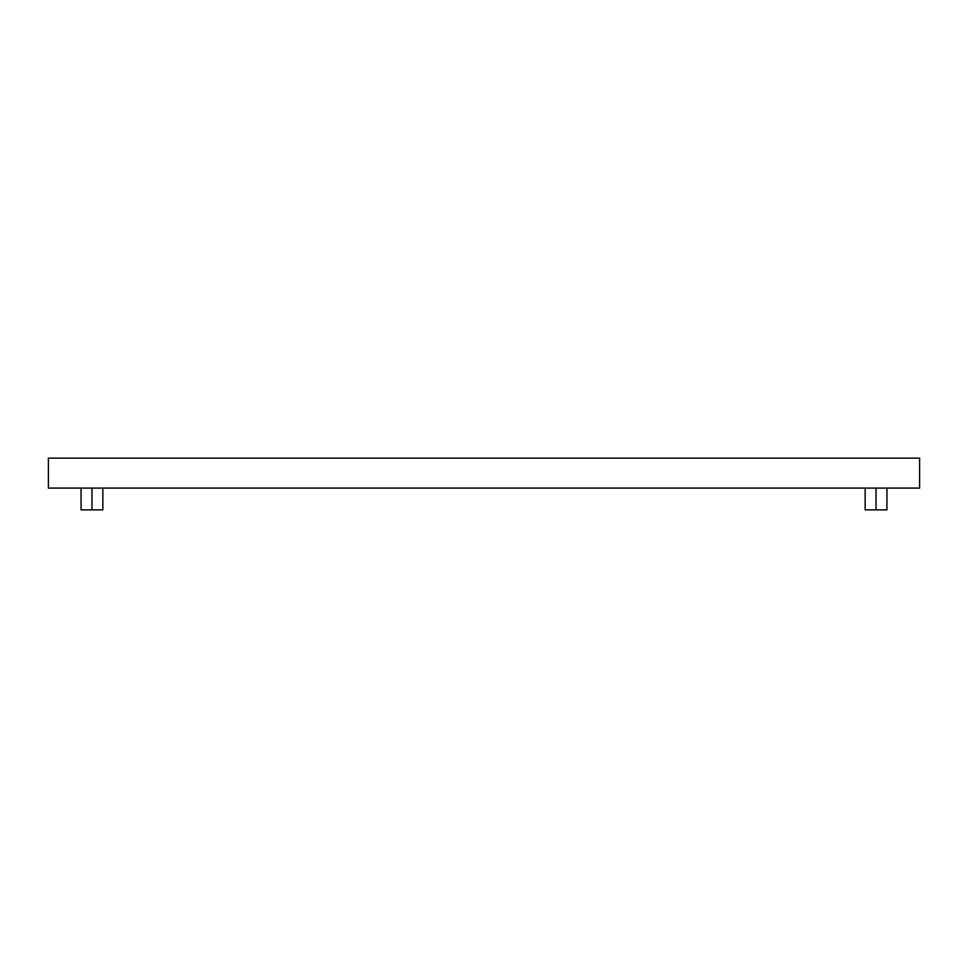 <?xml version="1.0" encoding="UTF-8"?>
<svg xmlns="http://www.w3.org/2000/svg" width="968" height="968" viewBox="0 0 968 968"><rect width="100%" height="100%" fill="white"/><g stroke="black" fill="none" stroke-linecap="round" stroke-linejoin="round"><path stroke-width="1.45" d="M876.04 488.09L876.04 509.87L886.93 509.87L876.04 509.87L876.04 488.09M91.96 488.09L91.96 509.87L102.85 509.87L91.96 509.87L91.96 488.09M919.6 488.09L48.4 488.09L48.4 458.13L48.4 488.09L919.6 488.09L919.6 458.13L919.6 488.09M48.4 458.13L919.6 458.13L48.4 458.13M81.07 509.87L91.96 509.87L81.07 509.87L81.07 488.09M865.15 509.87L876.04 509.87L865.15 509.87L865.15 488.09M886.93 488.09L886.93 509.87M102.85 488.09L102.85 509.87"/></g></svg>
